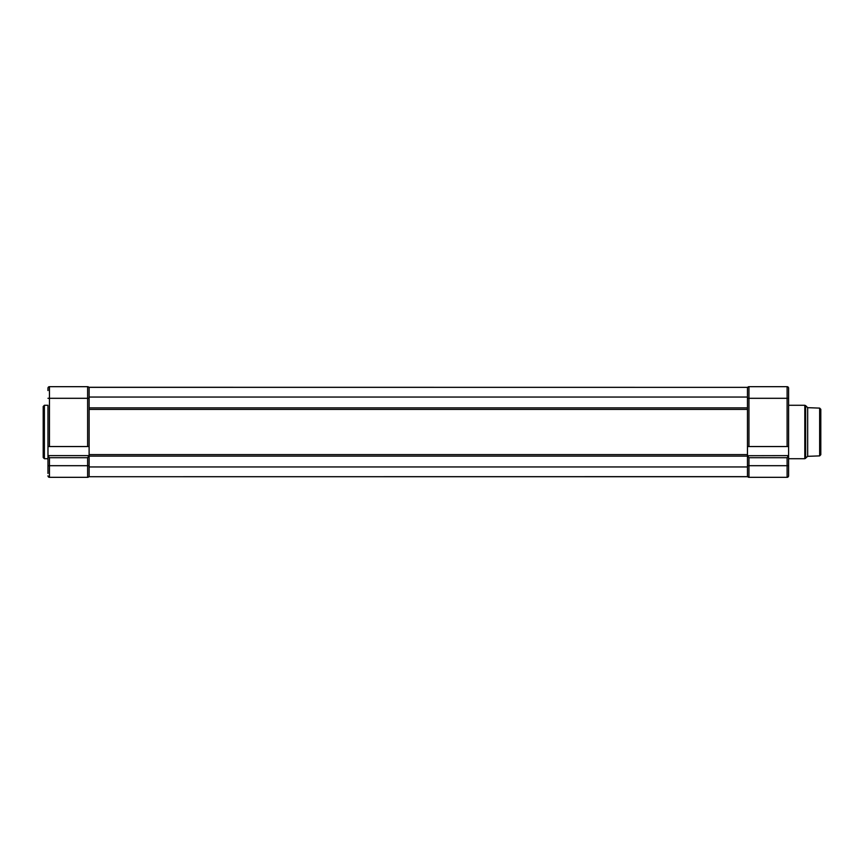 <?xml version="1.0" encoding="UTF-8"?>
<svg xmlns="http://www.w3.org/2000/svg" width="864" height="864" viewBox="0 0 864 864"><rect width="100%" height="100%" fill="white"/><g stroke="black" fill="none" stroke-linecap="round" stroke-linejoin="round"><path stroke-width="1.3" d="M43.2 432L43.2 406.48L44.388 405.281L44.388 458.719L43.2 457.52L43.2 432M49.464 446.548L87.62 446.548L87.62 398.304L49.464 398.304L49.464 446.548L47.974 446.548L47.974 406.058M89.122 387.353L747.457 387.353L89.122 387.277L89.122 446.548L87.62 446.548M47.974 473.44L47.974 455.62L89.122 455.62L89.122 446.548M47.974 446.548L47.974 455.62L89.122 455.62L89.122 466.949L747.457 466.949L747.457 476.723L89.122 476.723L747.457 476.647M47.974 390.56L47.974 388.174A1.49 1.49 0 0 1 49.464 386.683L87.62 386.683A1.49 1.49 0 0 1 89.122 388.174A1.49 1.49 0 0 0 87.62 386.683A1.49 1.49 0 0 1 89.122 388.174M47.974 457.942L47.974 455.62M89.122 475.826A1.49 1.49 0 0 1 87.62 477.317A1.49 1.49 0 0 0 89.122 475.826A1.49 1.49 0 0 1 87.62 477.317L49.464 477.317A1.49 1.49 0 0 1 47.974 475.826A1.49 1.49 0 0 0 49.464 477.317L49.464 465.696L87.62 465.696L87.62 457.704L49.464 457.704L48.298 456.289M47.974 455.706L49.464 457.704L49.464 465.696L47.974 465.696M89.122 455.706L87.62 457.704M89.122 466.949L89.122 476.647M747.457 455.706L788.594 455.62L787.104 457.704L748.948 457.704L747.457 455.706L747.457 466.949M89.122 397.051L747.457 397.051L747.457 455.62M747.457 387.353L747.457 397.051M820.8 409.298L820.8 454.702L819.655 455.89L819.655 408.11L820.8 409.298M819.655 408.11L807.678 407.668L807.678 456.332L804.805 458.719L804.805 405.281L805.648 405.637L805.648 458.363M788.594 406.058L788.594 446.548L747.457 446.548M788.594 473.44L788.594 465.696L788.594 475.826L788.594 465.696L787.104 465.696L787.104 457.704L788.594 455.706L788.594 465.696M787.104 446.548L787.104 398.304L788.594 398.304L788.594 388.174L788.594 457.942M787.104 477.317L748.948 477.317A1.49 1.49 0 0 1 747.457 475.826A1.49 1.49 0 0 0 748.948 477.317L748.948 465.696L787.104 465.696L787.104 477.317A1.49 1.49 0 0 0 788.594 475.826M787.104 386.683L787.104 398.304L748.948 398.304L748.948 386.683A1.49 1.49 0 0 0 747.457 388.174A1.49 1.49 0 0 1 748.948 386.683L787.104 386.683A1.49 1.49 0 0 1 788.594 388.174M87.62 477.317L87.62 465.696L89.122 465.696M47.974 388.174A1.49 1.49 0 0 1 49.464 386.683L49.464 398.304L47.974 398.304M89.122 398.304L87.62 398.304L87.62 386.683M89.122 407.884L747.457 407.884M89.122 454.604L747.457 454.604M89.122 456.116L747.457 456.116M89.122 409.396L747.457 409.396M748.948 457.704L748.948 465.696L747.457 465.696M747.457 398.304L748.948 398.304L748.948 446.548M47.974 405.281L44.388 405.281M47.974 458.719L44.388 458.719M807.678 407.668L805.648 405.637M788.594 405.281L804.805 405.281M788.594 458.719L804.805 458.719M819.655 455.89L807.678 456.332"/></g></svg>
